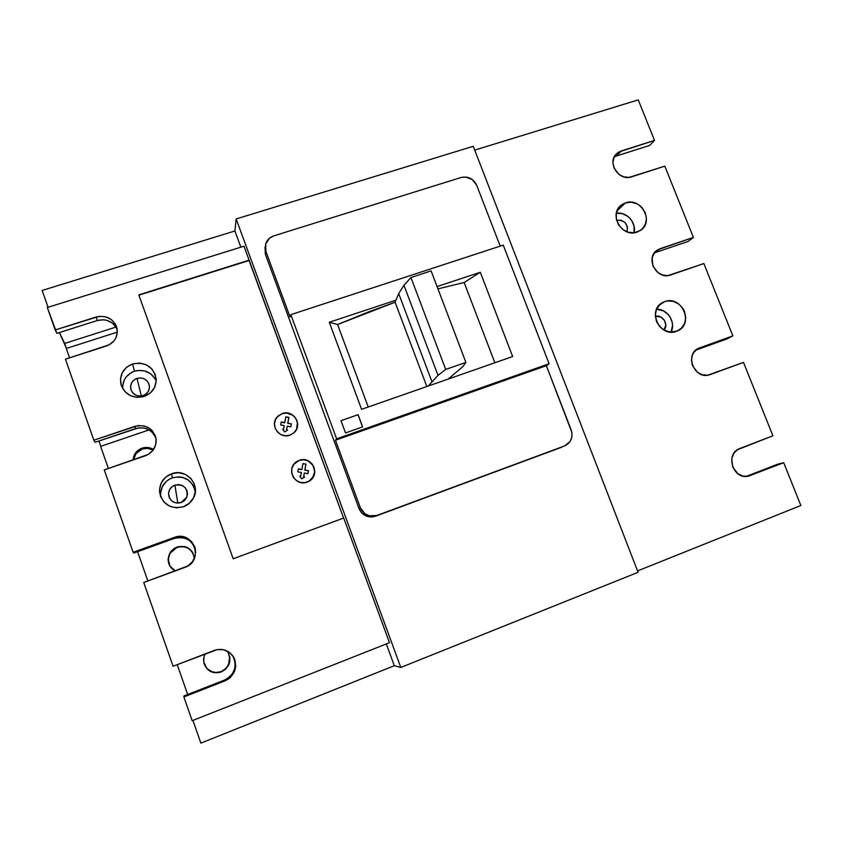<?xml version="1.0" encoding="UTF-8"?>
<svg xmlns="http://www.w3.org/2000/svg" width="843" height="843" viewBox="0 0 843 843"><rect width="100%" height="100%" fill="white"/><g stroke="black" fill="none" stroke-linecap="round" stroke-linejoin="round"><path stroke-width="1.26" d="M464.156 282.5L437.939 288.875L464.156 282.5L480.31 272.257L437.064 286.578L480.31 272.257L512.66 356.536L361.594 409.329L329.276 322.258L337.579 324.523L368.243 407.011L337.579 324.523L395.093 302.226L398.686 293.564L403.966 285.282L410.931 277.516L431.11 270.898L465.894 362.406L431.11 270.898L410.931 277.516L445.715 369.424L410.931 277.516L403.966 285.282L438.002 375.367L403.966 285.282L398.686 293.564L431.816 381.394L398.686 293.564L395.093 302.226L369.36 311.594L337.579 324.523L329.276 322.258L395.936 300.192L329.276 322.258L361.594 409.329L512.66 356.536L480.31 272.257L464.156 282.5L494.852 362.764L464.156 282.5M448.128 379.087L462.723 366.758L465.894 362.406L445.715 369.424L438.002 375.367L428.276 386.031L438.002 375.367L445.715 369.424L465.894 362.406L462.723 366.758L448.128 379.087M426.843 386.526L395.093 302.226L426.843 386.526M181.129 502.586C173.637 503.924 169.443 500.9 168.526 493.534C168.937 489.477 171.066 486.674 174.912 485.115L177.747 502.786L176.967 503.113L177.747 502.786L174.912 485.115L178.579 484.577L182.151 485.442L185.102 487.591L186.967 490.689L187.473 494.261L186.545 497.781L184.311 500.71L181.129 502.586L177.452 503.145L173.869 502.28L170.908 500.131L169.043 497.022L168.537 493.429L169.475 489.909L171.719 486.991L174.912 485.115C184.069 484.167 188.052 488.16 186.84 497.107L181.129 502.586M143.099 395.588C136.893 396.874 132.783 394.64 130.76 388.865C130.117 383.881 132.193 380.393 136.987 378.381L141.371 395.989L136.987 378.381L140.644 377.906L144.206 378.813L147.135 380.962L148.979 384.018L149.474 387.527L148.526 390.962L146.292 393.786L143.099 395.588L139.432 396.073L135.86 395.177L132.92 393.028L131.065 389.951L130.581 386.431L131.54 382.996L133.784 380.172L136.987 378.381C143.71 377.137 147.862 379.708 149.443 386.105C149.59 390.646 147.472 393.807 143.099 395.588M136.924 433.892L139.759 433.081L136.924 433.892M312.479 478.107L314.702 471.817L313.027 465.336L308.032 460.858L303.649 459.762L299.181 460.426L296.673 461.669L293.459 464.862L295.303 462.723L299.181 460.426C309.781 456.074 319.813 470.605 311.889 478.845L311.921 478.813M307.147 482.059C294.945 487.096 285.398 468.35 296.715 461.606L299.223 460.362L293.828 464.335L291.899 468.402L291.699 472.902L293.238 477.149L296.304 480.489L300.414 482.407L304.945 482.618L309.191 481.09L313.68 476.116L314.745 471.753L314.049 467.317L311.71 463.471L308.074 460.794L303.691 459.709L299.223 460.362C312.353 455.072 321.215 476.158 308.138 481.648L307.147 482.059M296.209 429.941L296.209 429.93C301.467 421.363 291.541 409.898 282.099 413.66L277.115 417.043L275.303 419.993L277.147 416.969L282.099 413.66L278.264 415.841L275.566 419.392L274.481 423.713L275.145 428.139L277.484 431.985L281.13 434.661L285.535 435.768L290.003 435.125C279.507 439.382 269.433 425.146 277.147 416.969M195.218 491.279L192.994 485.041L188.505 480.152L182.404 477.328L179.043 476.843L172.32 477.823L171.624 473.745C186.356 467.844 201.466 485.357 193.11 498.634C190.866 502.491 187.62 505.21 183.374 506.78L176.419 507.834L169.633 506.2L164.027 502.122L160.476 496.242L159.538 489.435L161.329 482.776L165.576 477.264L171.624 473.745L178.558 472.733L185.302 474.377L190.866 478.434L194.396 484.282L195.365 491.037L193.616 497.686L189.401 503.218L183.374 506.78C170.518 509.435 162.583 504.536 159.569 492.08C159.369 483.324 163.384 477.212 171.624 473.745L172.32 477.823C164.332 481.205 160.433 487.138 160.634 495.642L160.844 497.17M155.017 378.581L150.56 373.723L144.501 370.867L137.746 370.467L134.437 371.215L132.604 363.944C145.734 361.647 153.605 366.779 156.208 379.339C156.113 387.569 152.098 393.27 144.153 396.452L137.219 397.369L130.454 395.673L124.88 391.595L121.381 385.788L120.465 379.118L122.288 372.627L126.545 367.295L132.604 363.944L139.517 363.059L146.239 364.777L151.761 368.823L155.26 374.598L156.187 381.226L154.417 387.706L150.191 393.049L144.153 396.452C132.836 398.908 125.112 394.924 120.981 384.513C119.327 374.766 123.204 367.906 132.604 363.944L134.437 371.215C126.376 374.44 122.467 380.246 122.709 388.644M664.663 301.625L659.015 305.366L664.663 301.625L667.519 300.951L673.452 301.394L678.931 304.123L683.146 308.728L684.558 311.52L685.749 317.558L684.632 323.449L681.365 328.275L676.444 331.32C659.658 338.169 646.539 309.518 663.093 302.289L664.663 301.625C681.882 294.765 694.611 324.46 677.214 331.014L670.617 332.1L664.758 330.498L659.784 326.747L656.455 321.425L655.274 315.345L656.434 309.455L659.732 304.639L664.663 301.625M625.474 202.868L617.002 210.929L625.474 202.868L631.291 202.215L637.097 203.89L639.711 205.523L642.008 207.62L645.295 212.847L646.444 218.78L645.306 224.533L642.018 229.212L637.087 232.12C621.881 238.063 608.098 213.953 621.502 204.923L625.474 202.868C641.07 196.904 654.6 221.962 640.364 230.518L634.231 232.752L628.277 232.257L622.787 229.496L618.583 224.902L616.317 219.18L616.338 213.195L618.625 207.884L622.84 204.038L625.474 202.868M133.099 459.993C133.584 454.282 136.545 450.352 142.003 448.17L142.298 449.056C137.24 451.026 134.311 454.619 133.51 459.856L136.134 453.418L142.298 449.056L142.003 448.17C146.092 446.885 149.938 447.327 153.542 449.509L147.082 447.454L139.664 449.235L134.448 454.704L133.099 459.993M194.406 558.277L192.615 552.334L189.211 548.624L184.606 546.517L176.977 546.981C186.682 545 192.499 548.761 194.406 558.277C192.362 549.004 186.588 545.347 177.072 547.328L174.627 548.087L170.781 551.543L168.126 558.688L169.907 566.001L175.302 570.901C170.613 568.403 168.21 564.504 168.105 559.183L169.822 552.987L177.072 547.328L169.97 553.314L168.252 559.478L169.738 565.716M228.063 652.324L229.865 657.287L229.591 662.461L225.639 669.173L221.214 671.966C213.279 674.158 207.641 671.565 204.28 664.189C203.195 660.712 203.448 657.308 205.06 653.957L204.038 656.708L203.743 661.892L206.988 668.784L213.553 672.566L221.214 671.966C229.559 667.361 231.836 660.817 228.063 652.324L227.094 650.975M203.774 662.113L204.238 663.905C207.568 671.239 213.184 673.82 221.066 671.639C229.37 667.066 231.635 660.554 227.884 652.103M265.208 246.535L265.387 254.365L265.798 243.543C267.168 239.76 269.823 237.21 273.733 235.882L461.068 177.504C468.171 176.061 473.387 178.663 476.716 185.323L500.194 246.135L476.716 185.323L472.386 179.622L465.715 177.03L461.068 177.504L273.733 235.882L269.423 238.232L265.577 244.291L265.945 251.52L290.076 317.031L290.846 314.65L336.61 438.834L549.099 363.754L503.26 245.134L290.846 314.65L336.61 438.834L335.472 440.236L360.298 507.612L358.97 508.455L265.387 254.365L265.018 247.189M362.616 426.885L345.525 432.923L340.994 420.668L358.096 414.682L362.616 426.885L345.525 432.923L340.994 420.668L358.096 414.682L341.015 420.72L358.096 414.682L362.616 426.885M117.198 329.35C113.046 321.446 106.429 318.496 97.356 320.509L56.871 333.343L97.356 320.509L96.176 317L55.185 329.961L56.871 333.343L47.324 307.516L243.996 246.188L249.117 260.16L138.8 294.881L233.195 558.772L343.733 518.013L389.477 642.693L192.183 720.712L183.848 696.95L192.183 720.712L389.477 642.693L343.733 518.013L233.195 558.772L138.8 294.881L249.117 260.16L243.996 246.188L47.324 307.516L55.185 329.961L99.253 316.336L105.501 316.747L111.107 319.402L115.228 323.891L116.513 326.61L117.325 332.511L115.702 338.264L114.037 340.804L109.316 344.745L65.438 359.181L93.847 440.215L137.957 425.61L144.227 425.936L149.864 428.56L152.172 430.625L155.323 435.852L156.05 438.813L155.66 444.893L152.899 450.394L148.178 454.482L104.258 469.92L133.131 552.291L177.293 536.675L183.584 536.917L186.556 537.939L191.572 541.585L194.754 546.875L195.502 549.889L195.144 556.106L192.404 561.775L187.694 566.032L143.721 582.492L173.078 666.244L217.294 649.584L223.595 649.742L229.296 652.303L233.511 656.887L234.849 659.732L235.755 665.991L234.206 672.208L230.424 677.445L227.863 679.426L183.848 696.95L183.985 695.907L224.617 680.048L229.991 676.644L232.11 674.242L234.797 668.478L235.113 662.198L233.037 656.349M200.876 743.126L192.921 720.428L200.876 743.126L394.313 665.707L400.794 667.456L638.088 572.302L473.239 146.313L236.156 218.948L400.794 667.456L638.088 572.302L473.239 146.313L236.156 218.948L234.912 230.971L240.856 247.168L234.912 230.971L236.156 218.948L400.794 667.456L394.313 665.707L200.876 743.126M187.683 694.463L177.22 664.653L187.683 694.463M233.3 656.56C238.074 667.034 235.302 675.148 224.976 680.891L224.617 680.048C234.807 674.379 237.547 666.37 232.837 656.012L233.3 656.56C228.485 650.027 222.12 647.993 214.206 650.448L173.078 666.244L143.721 582.492L184.817 567.413C204.67 560.911 193.542 529.678 174.216 537.465L133.131 552.291L104.258 469.92L145.302 455.789C152.636 452.744 156.25 447.391 156.145 439.719L156.145 439.719C153.584 428.592 146.492 424.124 134.88 426.337L93.847 440.215L65.438 359.181L106.439 345.978C114.585 342.627 118.115 336.779 117.029 328.422L117.029 328.422C113.647 318.759 106.692 314.945 96.176 317L97.356 320.509L103.499 319.771L106.566 320.266L112.108 322.89L116.176 327.316M147.862 580.975L137.578 551.691L147.862 580.975M133.889 553.019L133.131 552.291L133.889 553.019L174.469 538.371L133.889 553.019M108.389 468.497L100.623 446.379L149.095 429.909L100.623 446.379L108.389 468.497M100.802 446.316L98.926 440.984L100.802 446.316M156.018 438.634L156.018 438.634C152.204 429.698 145.396 426.337 135.607 428.571L95.069 442.29L93.847 440.215L95.069 442.29L138.642 427.844L144.838 428.17L150.412 430.762L152.688 432.807L155.797 437.96M69.558 357.853L66.27 348.475L117.346 332.121L66.27 348.475L69.558 357.853M66.449 348.412L59.4 332.542L64.7 343.438L116.018 327.063L64.7 343.438L66.449 348.412M48.062 307.284L42.15 290.435L234.912 230.971L42.15 290.435L48.062 307.284M696.908 349.297L699.585 347.896C683.694 353.059 694.147 380.478 709.859 374.714L743.484 362.385L772.915 435.799L739.806 448.518C725.18 453.281 732.346 479.035 747.604 476.369L783.695 462.691L777.225 464.335L746.139 476.464L777.225 464.335L783.695 462.691L800.85 505.494L637.55 570.922L800.85 505.494L783.695 462.691L748.047 476.306L742.725 476.042L737.773 473.64L732.662 466.906L731.777 458.539L733.758 453.471L737.467 449.709L772.915 435.799L743.484 362.385L707.814 375.177L702.504 374.829L697.572 372.406L692.503 365.736L691.429 360.267L692.419 354.945L693.663 352.595L697.393 348.97L732.862 335.883L703.863 263.543L668.172 275.545L662.872 275.124L657.962 272.668L652.935 266.072L652.145 258.021L654.168 253.216L657.909 249.728L693.399 237.431L664.821 166.155L629.12 177.367L623.831 176.882L618.941 174.406L613.946 167.862L612.935 162.583L613.989 157.504L616.939 153.405L619.004 151.93L654.505 140.423L638.256 99.874L474.704 150.117L638.256 99.874L654.505 140.423L649.574 145.481L616.739 155.892L649.574 145.481L654.505 140.423L621.344 150.908L616.739 155.892L614.21 157.03M181.667 502.375L177.747 502.786L181.667 502.375M195.291 491.869C192.288 479.994 184.638 475.315 172.32 477.823L169.222 479.256M166.45 481.258L162.33 486.611L160.591 493.081M159.569 492.08L160.718 496.422M156.208 380.952C151.656 372.153 144.406 368.907 134.437 371.215L131.339 372.564L126.229 376.874L124.427 379.656L122.667 385.968M153.173 450.025C149.717 448.16 146.092 447.833 142.298 449.056L147.335 448.339L153.173 450.025M195.65 552.555L195.65 552.555C193.563 540.732 186.503 536 174.469 538.371L174.216 537.465L174.469 538.371L180.644 537.413L186.661 538.835L189.327 540.395L193.458 544.894L195.502 550.648M561.607 447.264L375.546 516.201L370.593 516.98L365.693 515.79L361.615 512.797L358.97 508.455C361.721 514.567 366.399 517.37 373.006 516.854L377.011 515.431L374.45 516.085C367.78 516.601 363.07 513.777 360.298 507.612L358.97 508.455L265.387 254.365L265.945 251.52L290.076 317.031L290.846 314.65L503.26 245.134L549.099 363.754L546.359 365.683L549.099 363.754L336.61 438.834L335.472 440.236L360.298 507.612L364.871 513.703L369.487 515.853L377.011 515.431L564.473 445.979L375.546 516.201L561.607 447.264M615.316 155.196L617.055 153.31C606.243 161.782 618.646 181.782 631.66 176.83L664.821 166.155L693.399 237.431L688.014 241.488L655.19 252.605L688.014 241.488L693.399 237.431L660.248 248.643L654.389 252.9M655.569 251.541L657.835 249.77C644.389 257.02 656.444 280.656 670.722 274.955L703.863 263.543L732.862 335.883L727.003 338.897L695.802 350.161L727.003 338.897L732.862 335.883L699.585 347.896M249.117 260.16L343.575 518.076L249.064 260.508L138.905 295.176L249.117 260.16M386.326 643.936L394.313 665.707L386.326 643.936M571.206 430.035C573.282 437.412 571.038 442.723 564.473 445.979L569.973 441.669L571.828 437.264L571.87 432.406L546.359 365.683L335.472 440.236L546.359 365.683L571.206 430.035M362.532 426.916L358.022 414.767L362.532 426.916M614.421 156.903L616.739 155.892L621.344 150.908L617.055 153.31M657.835 249.77L660.248 248.643L655.19 252.605M135.607 428.571L134.88 426.337L135.607 428.571M232.837 656.012L231.73 654.495M224.617 680.048L183.985 695.907L183.848 696.95L224.976 680.891L224.617 680.048M633.968 232.784C636.844 222.784 626.549 211.403 616.317 213.268L622.524 213.711L627.845 216.388L630.079 218.421L631.913 220.834L634.105 226.377L633.968 232.784M616.57 220.276L621.186 220.234L625.316 222.805L627.508 227.136L627.023 231.836C628.172 223.785 624.684 219.928 616.57 220.276M671.039 332.121C676.276 322.532 667.498 308.707 656.528 309.223L663.357 310.825L668.172 314.46L670.016 316.894L672.25 322.511L672.545 325.493L671.039 332.121M655.317 316.357L660.796 317.01L664.432 320.319L665.801 325.008L664.021 330.108C669.121 324.587 662.535 314.197 655.317 316.357M290.003 435.125L293.87 432.849L296.546 429.287L297.621 424.967L296.936 420.573L294.607 416.737L290.983 414.071L286.599 412.954L282.131 413.576C293.375 409.087 303.238 425.22 293.891 432.838L290.003 435.125M296.504 429.361L297.463 422.817L295.925 418.623L292.89 415.304L286.567 413.038L282.099 413.66L278.232 415.915M288.875 417.38L287.821 423.207L291.362 423.86L290.824 426.853L287.273 426.2L286.588 429.972L287.547 430.151L284.671 431.911L282.595 429.235L283.554 429.414L284.239 425.631L280.687 424.977L281.235 421.985L284.786 422.638L285.84 416.821L288.875 417.38L287.726 423.386L288.875 417.38L285.809 417.022L288.78 417.57L287.726 423.386L291.362 423.86L287.726 423.386L291.362 423.86L290.824 426.853L287.273 426.2L286.504 430.151L287.189 426.379L286.504 430.151L287.547 430.151L284.671 431.911L282.595 429.235L283.554 429.414L282.774 429.466L283.554 429.414L284.239 425.631L280.687 424.977L281.235 421.985L284.692 422.828L281.204 422.185L284.692 422.828L285.84 416.821L288.875 417.38M301.889 469.477L302.932 463.587L305.967 464.135L304.924 470.015L308.475 470.657L307.937 473.682L304.386 473.039L303.712 476.864L304.671 477.033L301.794 478.824L299.708 476.147L300.666 476.316L301.341 472.501L297.79 471.859L298.327 468.834L301.889 469.477L302.932 463.587L305.967 464.135L302.9 463.745L305.967 464.135L304.818 470.162L305.861 464.282L304.818 470.162L308.475 470.657L304.818 470.162L308.475 470.657L307.937 473.682L304.386 473.039L303.596 477.001L304.281 473.176L303.596 477.001L304.671 477.033L301.794 478.824L299.708 476.147L300.666 476.316L299.845 476.327L300.666 476.316L301.341 472.501L297.79 471.859L298.327 468.834L301.889 469.477M290.761 426.843L291.267 424.05L290.761 426.843M287.305 430.299L286.504 430.151L287.305 430.299M307.853 473.671L308.359 470.794L307.853 473.671M304.481 477.159L303.596 477.001L304.481 477.159M301.783 469.614L298.306 468.993L301.783 469.614M189.243 548.972L187.062 547.697M179.57 546.685L174.743 548.435L170.918 551.87M169.822 552.987L168.674 556.454L168.368 561.512M204.312 664.115L206.914 668.467L211.024 671.428L215.998 672.545L221.066 671.639L225.471 668.857L228.537 664.642L229.675 657.045L227.979 652.261M168.526 493.534L169.601 498.287M130.76 388.865L131.097 390.035M619.226 207.104L621.502 204.923M374.45 516.085L373.006 516.854"/></g></svg>
